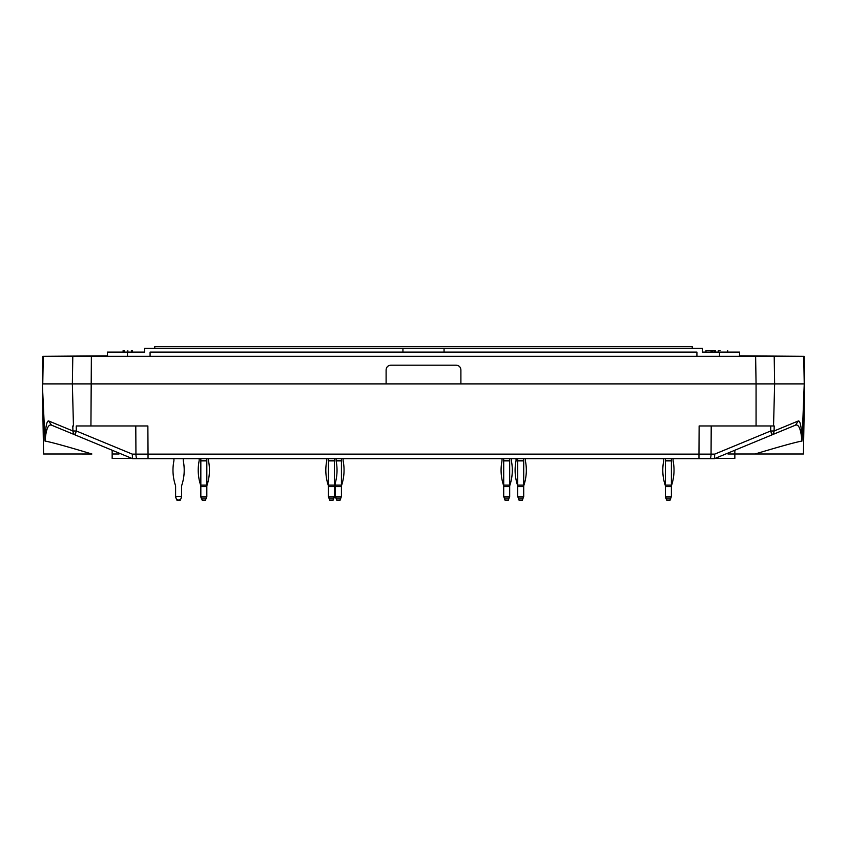 <?xml version="1.0" encoding="UTF-8"?>
<svg xmlns="http://www.w3.org/2000/svg" width="847" height="847" viewBox="0 0 847 847"><rect width="100%" height="100%" fill="white"/><g stroke="black" fill="none" stroke-linecap="round" stroke-linejoin="round"><path stroke-width="1.27" d="M727.965 453.992L755.079 453.992C780.161 446.454 795.788 442.145 801.982 441.054C800.934 429.302 798.774 423.998 795.513 425.141L714.445 458.672L709.85 458.672A4.669 1.207 -90 0 0 711.057 454.119L698.966 454.119L699.135 425.956L774.2 425.956L774.084 430.985L770.654 430.996A4.669 1.08 67.5 0 1 771.225 435.189A4.669 4.637 -112.5 0 0 774.084 430.985L798.372 420.948C800.15 420.61 801.41 426.719 802.13 439.254L801.633 441.054M734.847 453.992L803.422 453.992L804.65 383.892L804.174 356.312L498.28 356.312L696.922 356.312L696.922 352.108L150.078 352.108L150.078 356.312M137.15 458.672A4.669 1.207 -90 0 1 135.944 454.119L148.034 454.119L148.034 458.672L132.556 458.672L709.85 458.672M498.28 356.312L42.826 356.312L42.35 383.892L45.018 441.054C46.066 429.302 48.226 423.998 51.487 425.141L75.775 435.189A4.669 4.637 -67.5 0 1 72.916 430.985L76.346 430.996L76.23 425.956L147.865 425.956L148.034 454.119L698.966 454.119L698.966 458.672L714.445 458.672M755.63 356.312L756.064 383.892L72.366 383.892L73.456 425.956L72.8 425.956L72.916 430.985L48.628 420.948C46.85 420.61 45.59 426.719 44.87 439.254M460.895 383.892L460.895 369.864C460.609 367.037 459.053 365.481 456.215 365.195L390.785 365.195C387.947 365.481 386.391 367.037 386.105 369.864L386.105 383.892M804.65 383.892L774.634 383.892L773.544 425.956L756.064 425.956L756.064 383.892L774.634 383.892L774.2 356.312M803.739 356.312L804.237 383.892L802.13 439.254M739.473 355.846L803.951 356.312M784.534 383.892L794.602 383.892M714.497 458.651L714.72 454.119L770.654 430.996L770.77 425.956M795.513 425.141L798.372 420.948M132.503 458.651L132.28 454.119L76.346 430.996A4.669 1.08 112.5 0 0 75.775 435.189L132.556 458.672M43.261 356.312L42.763 383.892L72.366 383.892L72.8 356.312M45.367 441.054L45.018 441.054C51.212 442.145 66.839 446.454 91.889 454.003L43.578 453.992L42.35 383.892M107.527 355.846L43.049 356.312M62.466 383.892L52.398 383.892M119.035 453.992L112.153 453.992M91.37 356.312L90.936 425.956L76.23 425.956M51.487 425.141L48.628 420.948M173.921 458.672L173.921 460.63A1.398 1.398 0 0 1 173.889 460.906A1.398 1.398 0 0 0 173.921 460.63A1.398 1.398 0 0 1 173.889 460.906A1.398 1.398 0 0 0 173.921 460.63A1.398 1.398 0 0 1 173.889 460.906A47.972 47.972 0 0 0 175.371 485.13A4.669 4.669 0 0 1 175.604 486.591L175.604 486.591A4.669 4.669 0 0 0 175.371 485.13A4.669 4.669 0 0 1 175.604 486.591A4.669 4.669 0 0 0 175.371 485.13A4.669 4.669 0 0 1 175.604 486.591L175.604 496.458L181.586 496.458L180.887 498.904L178.865 500.312L176.303 498.904L175.604 496.458M183.27 458.672L183.27 460.63A1.398 1.398 0 0 0 183.291 460.906A1.398 1.398 0 0 1 183.27 460.63A1.398 1.398 0 0 0 183.291 460.906A1.398 1.398 0 0 1 183.27 460.63A1.398 1.398 0 0 0 183.291 460.906A47.972 47.972 0 0 1 181.819 485.13A4.669 4.669 0 0 0 181.586 486.591L181.586 496.458M176.758 499.635L177.002 500.312L180.178 500.312L180.422 499.635M326.751 458.672L326.751 460.63A1.398 1.398 0 0 1 326.73 460.906A47.972 47.972 0 0 0 328.202 485.13A4.669 4.669 0 0 1 328.435 486.591L328.435 485.13L334.417 485.13L334.417 460.63L328.435 460.63L328.435 485.13M334.417 485.13L334.417 486.591A4.669 4.669 0 0 1 334.65 485.13A47.972 47.972 0 0 0 336.121 460.906A1.398 1.398 0 0 1 336.1 460.63L336.1 458.672M333.263 499.635L334.417 496.977L334.417 486.591L328.435 486.591L328.435 496.977L329.589 499.635M504.59 498.904L505.108 500.312L508.285 500.312L508.793 498.904L504.59 498.904L503.7 496.458L503.7 485.13L509.682 485.13L509.682 460.63L503.7 460.63L503.7 485.13M503.7 458.672L503.7 460.63M509.682 458.672L509.682 460.63M509.682 485.13L509.682 486.591A4.669 4.669 0 0 1 509.915 485.13A47.972 47.972 0 0 0 511.397 460.906A1.398 1.398 0 0 1 511.366 460.63L511.366 458.672M508.793 498.904L509.682 496.458L509.682 486.591L503.7 486.591A4.669 4.669 0 0 0 503.467 485.13A47.972 47.972 0 0 1 501.996 460.906A1.398 1.398 0 0 0 502.017 460.63L502.017 458.672M508.285 500.312L505.108 500.312M509.502 496.977L503.891 496.977M518.608 498.904L519.126 500.312L522.303 500.312L522.821 498.904L518.608 498.904L517.729 496.458L517.729 485.13L523.711 485.13L523.711 460.63L517.729 460.63L517.729 485.13M517.729 458.672L517.729 460.63M523.711 458.672L523.711 460.63M523.711 485.13L523.711 486.591A4.669 4.669 0 0 1 523.944 485.13A47.972 47.972 0 0 0 525.415 460.906A1.398 1.398 0 0 1 525.394 460.63L525.394 458.672M522.821 498.904L523.711 496.458L523.711 486.591L517.729 486.591A4.669 4.669 0 0 0 517.496 485.13A47.972 47.972 0 0 1 516.014 460.906A1.398 1.398 0 0 0 516.045 460.63L516.045 458.672M523.52 496.977L517.909 496.977M522.546 499.635L523.711 496.458M518.883 499.635L517.729 496.458M666.303 498.904L666.822 500.312L669.998 500.312L670.517 498.904L666.303 498.904L665.414 496.458L665.414 485.13L671.396 485.13L671.396 460.63L665.414 460.63L665.414 485.13M665.414 458.672L665.414 460.63M671.396 458.672L671.396 460.63M671.396 485.13L671.396 486.591A4.669 4.669 0 0 1 671.629 485.13A47.972 47.972 0 0 0 673.111 460.906A1.398 1.398 0 0 1 673.079 460.63L673.079 458.672M670.517 498.904L671.396 496.458L671.396 486.591A4.669 4.669 0 0 1 671.629 485.13A4.669 4.669 0 0 0 671.396 486.591A4.669 4.669 0 0 1 671.629 485.13M671.216 496.977L665.604 496.977M663.73 458.672L663.73 460.63A1.398 1.398 0 0 1 663.709 460.906A47.972 47.972 0 0 0 665.181 485.13A4.669 4.669 0 0 1 665.414 486.591A4.669 4.669 0 0 0 665.181 485.13A4.669 4.669 0 0 1 665.414 486.591A4.669 4.669 0 0 0 665.181 485.13M670.242 499.635L671.396 496.458M666.578 499.635L665.414 496.458M665.414 496.977L666.113 498.904M508.528 499.635L509.682 496.458M506.961 500.312L506.421 500.312M504.854 499.635L503.7 496.458M336.598 499.635L335.444 496.977L335.444 486.591A4.669 4.669 0 0 0 335.211 485.13A47.972 47.972 0 0 1 334.936 484.24M340.536 498.904L336.333 498.904L336.852 500.312L340.028 500.312L341.426 496.458L341.426 486.591L335.444 486.591L335.444 485.13L341.426 485.13L341.426 486.591A4.669 4.669 0 0 1 341.659 485.13A47.972 47.972 0 0 0 343.141 460.906A1.398 1.398 0 0 1 343.109 460.63L343.109 458.672M340.272 499.635L341.426 496.458M335.444 482.441L335.444 485.13M341.426 458.672L341.426 485.13M336.333 498.904L335.444 496.458M341.246 496.977L335.634 496.977M328.435 458.672L328.435 460.63M334.417 458.672L334.417 460.63M329.324 498.904L329.832 500.312L333.019 500.312L333.527 498.904L329.324 498.904L328.435 496.458M328.625 496.977L334.226 496.977L333.527 498.904M175.371 485.13A4.669 4.669 0 0 1 175.604 486.591A4.669 4.669 0 0 0 175.371 485.13A4.669 4.669 0 0 1 175.604 486.591M175.604 496.977L176.303 498.904M201.724 498.904L202.242 500.312L205.419 500.312L205.937 498.904L201.724 498.904L200.834 496.458L200.834 485.13L206.827 485.13L206.827 460.63L200.834 460.63L200.834 485.13M200.834 458.672L200.834 460.63M206.827 458.672L206.827 460.63M206.827 485.13L206.827 486.591A4.669 4.669 0 0 1 207.049 485.13A47.972 47.972 0 0 0 208.531 460.906A1.398 1.398 0 0 1 208.5 460.63L208.5 458.672M205.937 498.904L206.827 496.458L206.827 486.591A4.669 4.669 0 0 1 207.049 485.13A4.669 4.669 0 0 0 206.827 486.591A4.669 4.669 0 0 1 207.049 485.13M206.636 496.977L201.025 496.977M199.161 458.672L199.161 460.63A1.398 1.398 0 0 1 199.13 460.906A47.972 47.972 0 0 0 200.612 485.13A4.669 4.669 0 0 1 200.834 486.591A4.669 4.669 0 0 0 200.612 485.13A4.669 4.669 0 0 1 200.834 486.591A4.669 4.669 0 0 0 200.612 485.13M205.662 499.635L206.827 496.458M201.999 499.635L200.834 496.458M200.834 496.977L201.544 498.904M703.931 352.108L702.343 352.108L702.343 348.371L402.939 348.371L402.939 352.108M402.939 348.371L144.657 348.371L144.657 352.108L143.069 352.108M154.757 348.371L154.757 346.688L692.243 346.688L692.243 348.371M739.452 356.312L739.632 352.108L702.343 352.108M107.548 356.312L107.368 352.108L144.657 352.108M727.668 350.7L727.658 352.108M720.088 350.7L718.796 350.7M715.313 350.7L715.313 352.108L715.313 350.7L715.313 352.108L715.313 350.7L712.263 350.7L712.263 352.108L712.253 350.7L711.078 350.7L711.078 352.108L711.035 350.7L706.557 350.7M714.116 350.7L714.116 352.108L714.148 350.7M132.513 352.108L132.524 350.7L131.327 350.7M123.154 350.7L123.154 352.108L123.154 350.7L124.181 350.7L124.181 352.108M127.844 350.7L127.844 352.108M444.061 348.371L444.061 352.108M112.153 450.233L112.153 458.386L131.878 458.386M715.122 458.386L734.847 458.386L734.847 450.233M714.72 454.119L711.057 454.119L711.215 425.956M135.785 425.956L135.944 454.119L132.28 454.119M503.7 460.906L509.682 460.906M517.729 460.906L523.711 460.906M671.396 486.591L665.414 486.591M665.414 460.906L671.396 460.906M336.121 460.906L341.426 460.906M341.426 460.63L336.1 460.63M328.435 460.906L334.417 460.906M206.827 486.591L200.834 486.591M200.834 460.906L206.827 460.906M127.495 356.312L127.495 352.108M719.505 356.312L719.505 352.108M727.711 352.108L727.711 350.7M718.298 352.108L718.298 350.7L718.298 352.108M712.274 352.108L712.274 350.7M711.099 352.108L711.099 350.7M715.323 352.108L715.323 350.7M714.095 352.108L714.095 350.7M705.964 352.108L705.964 350.7M123.101 352.108L123.101 350.7M123.164 352.108L123.164 350.7M131.486 352.108L131.486 350.7"/></g></svg>
